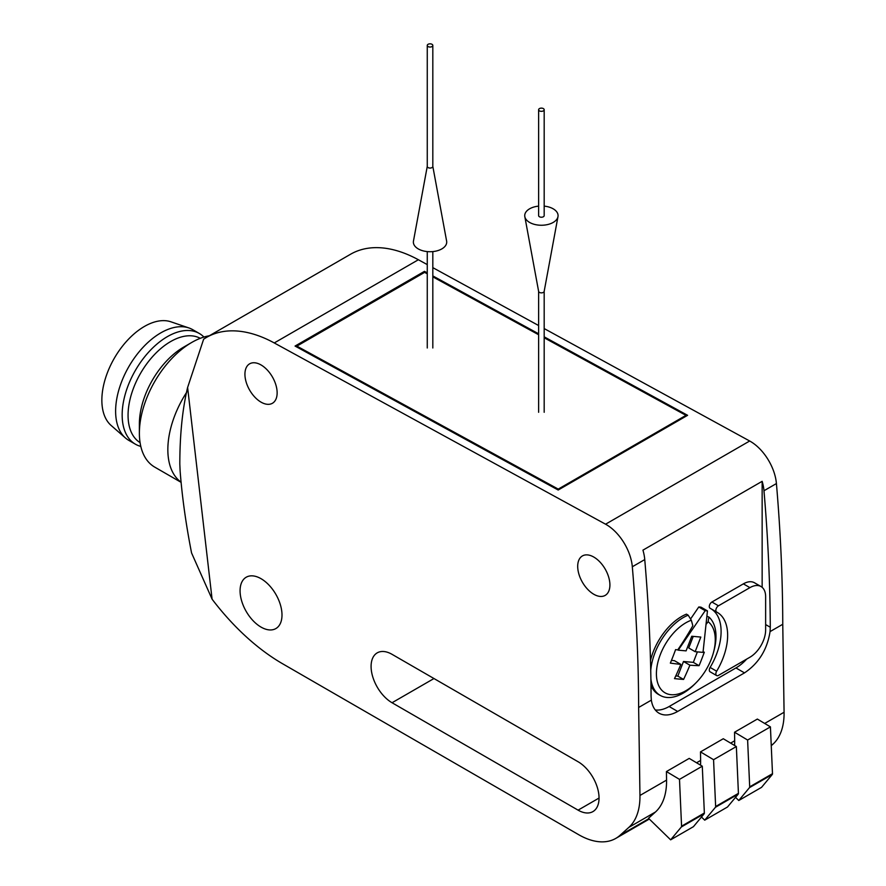 <?xml version="1.0" encoding="UTF-8"?>
<svg xmlns="http://www.w3.org/2000/svg" width="886" height="886" viewBox="0 0 886 886"><rect width="100%" height="100%" fill="white"/><g stroke="black" fill="none" stroke-linecap="round" stroke-linejoin="round"><path stroke-width="1.33" d="M734.594 745.48A74.114 42.783 -120 0 0 734.682 740.774L734.549 732.224L757.353 719.067L770.421 726.874L747.618 740.032L734.549 732.224M700.527 765.15A74.114 42.783 -120 0 0 700.616 760.443L700.494 751.893L723.286 738.736L736.355 746.544L713.562 759.701L700.494 751.893M771.252 745.713L772.969 744.162A74.114 42.783 -120 0 0 784.077 712.255L782.759 624.276A1667.585 962.783 -120 0 0 776.424 483.557A37.057 21.397 -120 0 0 749.678 441.006L544.181 328.573M638.64 707.471A1667.585 962.783 -120 0 0 632.316 566.763A37.057 21.397 -120 0 0 605.57 524.202L274.261 342.948A140.808 81.302 -120 0 0 206.46 337.433A140.808 81.302 -120 0 0 203.636 339.205L187.611 387.47L212.086 599.18A185.274 106.973 -120 0 0 282.712 663.824L578.735 834.723A74.114 42.783 -120 0 0 615.792 838.4A74.114 42.783 -120 0 0 620.034 835.31L628.861 827.369A74.114 42.783 -120 0 0 639.958 795.462L638.64 707.471L651.343 700.139C652.306 706.363 654.865 710.716 659.018 713.208C664.278 716.054 670.492 715.467 677.679 711.458L744.495 672.884C758.704 663.359 767.221 649.604 770.056 631.607L782.759 624.276M702.288 766.202L704.359 813.016A1.85 1.074 -120 0 1 704.148 813.802L693.439 826.671L670.636 839.828L648.519 818.265L655.452 812.008A74.114 42.783 -120 0 0 666.56 780.112L666.427 771.562L689.219 758.394L702.288 766.202L679.496 779.37L666.427 771.562M770.056 631.607L770.288 627.255A1667.585 962.783 -120 0 0 763.976 490.744A37.057 21.397 -120 0 0 762.148 481.32L642.937 550.151A37.057 21.397 60 0 1 644.753 559.575A1667.585 962.783 60 0 1 651.077 696.086L651.343 700.139M655.252 709.941A37.057 21.397 120 0 0 669.129 706.519L735.945 667.944A37.057 21.397 120 0 0 746.665 659.106M762.148 587.34L762.148 481.32M707.46 610.897A51.875 29.947 120 0 0 705.201 610.687L678.222 650.169L686.085 650.878L691.756 636.259L700.826 637.067L695.156 651.686L703.019 652.384L707.46 610.897L701.036 607.187A51.875 29.947 120 0 0 698.777 606.988L690.559 619.015M706.884 616.279L708.855 617.01A46.249 26.702 -60 0 1 713.939 650.789L713.418 652.705A41.62 24.033 -60 0 1 696.097 682.707A41.62 24.033 -60 0 1 656.515 676.583A41.62 24.033 -60 0 1 691.313 620.233A268.248 125.624 52 0 1 692.83 625.726A267.782 216.771 132.8 0 1 677.735 649.892A268.547 56.748 -158.8 0 1 675.586 649.615A267.627 211.067 95.1 0 1 670.348 663.116A268.547 56.748 21.2 0 0 680.825 664.378A268.547 211.798 95.1 0 1 674.501 678.621A267.627 56.549 21.2 0 0 683.582 679.429A268.547 211.798 -84.9 0 0 689.906 665.187A268.547 56.748 21.2 0 0 699.076 665.685A267.627 211.067 -84.9 0 0 704.315 652.185A268.547 56.748 -158.8 0 1 703.052 652.129M650.734 670.591A46.249 26.702 -60 0 1 688.167 615.172L686.451 614.142A46.282 26.724 120 0 0 650.49 660.447M650.977 685.41A46.282 26.724 120 0 0 658.719 694.58L660.458 695.532A46.249 26.702 -60 0 1 650.9 679.119M716.663 671.211L710.118 667.435A3.71 2.137 120 0 0 710.074 671.787L716.619 675.564A3.71 2.137 120 0 0 718.468 675.387L749.91 657.235A22.239 12.836 120 0 0 765.637 630.001L765.637 596.721A22.239 12.836 120 0 0 761.03 586.543A22.239 12.836 120 0 0 749.91 587.639L718.468 605.803A3.71 2.137 120 0 0 716.054 609.059A3.71 2.137 120 0 0 716.619 612.038A3.71 2.137 120 0 0 716.663 612.06A50.026 28.884 120 0 1 717.283 612.392A50.026 28.884 120 0 1 716.663 671.211A3.71 2.137 120 0 0 716.619 675.564M710.118 667.435A50.026 28.884 120 0 0 711.358 608.992M761.03 586.543L754.484 582.767A22.239 12.836 120 0 0 743.365 583.863L711.923 602.015A3.71 2.137 120 0 0 709.498 605.282A3.71 2.137 120 0 0 710.074 608.25A3.71 2.137 120 0 0 710.118 608.272L716.575 612.005M706.009 624.442A268.248 198.497 -21.1 0 0 708.147 621.739A41.62 24.033 -60 0 1 713.418 652.705M705.201 610.687L698.777 606.988M708.147 621.739L708.855 617.01M688.167 615.172L691.313 620.233M696.097 682.707L694.702 684.125A46.249 26.702 -60 0 1 660.458 695.532M593.797 594.262A22.781 13.157 -120 0 0 605.193 595.392A22.781 13.157 -120 0 0 605.193 569.089A22.781 13.157 -120 0 0 582.412 555.932A22.781 13.157 -120 0 0 578.923 574.183A22.781 13.157 -120 0 0 593.797 594.262M261.038 402.144A22.781 13.157 -120 0 0 272.423 403.274A22.781 13.157 -120 0 0 272.423 376.971A22.781 13.157 -120 0 0 249.642 363.814A22.781 13.157 -120 0 0 246.153 382.065A22.781 13.157 -120 0 0 261.038 402.144M392.044 654.333A29.648 17.111 -120 0 0 377.226 652.86A29.648 17.111 -120 0 0 372.685 676.616A29.648 17.111 -120 0 0 392.044 702.742L578.082 810.147A29.648 17.111 -120 0 0 592.9 811.609A29.648 17.111 -120 0 0 597.452 787.853A29.648 17.111 -120 0 0 578.082 761.738L392.044 654.333M261.038 627.1A29.648 17.111 -120 0 0 275.856 628.573A29.648 17.111 -120 0 0 275.856 594.34A29.648 17.111 -120 0 0 246.219 577.218A29.648 17.111 -120 0 0 241.668 600.974A29.648 17.111 -120 0 0 261.038 627.1M187.611 387.47C182.438 409.088 179.847 434.638 179.814 464.098L180.124 471.053C182.106 496.791 185.916 524.091 191.564 552.942L212.086 599.18M427.262 264.604L418.369 259.742A140.808 81.302 -120 0 0 350.568 254.238L206.46 337.433M538.622 325.527L432.822 267.65M544.181 336.835L687.602 415.312L558.191 490.024L295.06 346.061L424.472 271.349L427.262 272.866M432.822 275.911L538.622 333.8M180.954 482.095A74.114 42.783 -60 0 1 186.691 392.265M180.965 482.261L154.718 467.11A74.114 42.783 -60 0 1 139.379 433.188A74.114 42.783 -60 0 1 191.775 342.428A74.114 42.783 -60 0 1 209.317 335.783M139.379 433.188L139.379 423.907A62.74 36.226 -60 0 1 183.745 347.068L191.775 342.428M140.066 442.601A60.215 34.764 -60 0 1 140.531 373.349A60.215 34.764 -60 0 1 200.269 338.319M140.808 446.4A63.925 36.902 -60 0 1 135.403 444.196A63.925 36.902 -60 0 1 135.403 370.381A63.925 36.902 -60 0 1 199.328 333.479A63.925 36.902 -60 0 1 203.935 337.057M135.403 444.196L128.858 440.408A63.925 36.902 -60 0 1 125.447 437.972A63.925 36.902 -60 0 1 128.858 366.605A63.925 36.902 -60 0 1 188.951 327.964A63.925 36.902 -60 0 1 192.771 329.703L199.328 333.479M125.447 437.972L111.115 425.446A60.215 34.764 -60 0 1 114.327 358.221A60.215 34.764 -60 0 1 170.943 321.817L188.951 327.964M424.472 272.445L424.472 271.349M685.985 416.243L685.985 415.357L558.246 489.105L296.876 346.116L424.615 272.367L427.262 273.818M558.246 489.991L558.246 489.105M296.876 347.057L296.876 346.116M432.822 276.853L538.622 334.742M544.181 337.776L685.985 415.357M699.076 665.685L693.328 662.363L697.393 651.886M695.156 651.686L688.743 647.976L693.24 636.392M680.825 664.378L674.423 660.679L671.455 660.413M683.582 679.429L677.823 676.107L683.494 661.488L693.328 662.363M675.763 675.918L677.823 676.107M689.906 665.187L683.494 661.488M670.636 839.828L681.356 826.959A1.85 1.074 -120 0 0 681.567 826.184L679.496 779.37M770.421 726.874L772.492 773.688A1.85 1.074 -120 0 1 772.282 774.475L761.561 787.344L738.769 800.501L749.478 787.632A1.85 1.074 -120 0 0 749.689 786.846L747.618 740.032M735.535 797.356L738.769 800.501M701.468 817.014L704.702 820.17L727.495 807.002L738.215 794.133A1.85 1.074 -120 0 0 738.426 793.358L736.355 746.544M704.702 820.17L715.423 807.301A1.85 1.074 -120 0 0 715.633 806.515L713.562 759.701M432.003 44.3A2.78 1.606 180 0 1 432.822 45.43A2.78 1.606 180 0 1 430.042 47.036A2.78 1.606 180 0 1 427.262 45.43A2.78 1.606 180 0 1 428.979 43.957A2.78 1.606 180 0 1 432.003 44.3M432.8 166.291A2.78 1.606 180 0 1 432.822 166.457A2.78 1.606 180 0 1 430.042 168.063A2.78 1.606 180 0 1 427.262 166.457A2.78 1.606 180 0 1 427.274 166.291M432.822 166.369L446.622 241.081A16.679 9.624 180 0 1 430.042 251.724A16.679 9.624 180 0 1 413.463 241.081L427.262 166.369M543.362 108.59A2.78 1.606 180 0 1 544.181 109.731A2.78 1.606 180 0 1 541.401 111.337A2.78 1.606 180 0 1 538.622 109.731A2.78 1.606 180 0 1 540.338 108.247A2.78 1.606 180 0 1 543.362 108.59M544.181 109.731L544.181 215.619A2.78 1.606 180 0 1 541.401 217.225A2.78 1.606 180 0 1 538.622 215.619L538.622 109.731M544.181 206.128A16.679 9.624 180 0 1 553.185 208.819A16.679 9.624 180 0 1 557.981 216.638A16.679 9.624 180 0 1 541.401 225.254A16.679 9.624 180 0 1 524.822 216.638A16.679 9.624 180 0 1 538.622 206.128M544.181 291.261A2.78 1.606 180 0 1 544.159 291.428A2.78 1.606 180 0 1 541.401 292.867A2.78 1.606 180 0 1 538.633 291.428A2.78 1.606 180 0 1 538.622 291.261M730.629 743.121L734.682 740.774M696.562 762.78L700.616 760.443M764.684 723.452L784.077 712.255M639.958 795.462L666.56 780.112M628.861 827.369L655.452 812.008M620.034 835.31L648.906 818.642M771.23 745.17L772.969 744.162M763.976 490.744L776.424 483.557M632.316 566.763L644.753 559.575M605.57 524.202L749.678 441.006M274.261 342.948L418.369 259.742M392.044 702.742L433.974 678.532M578.082 810.147L599.047 798.042M744.495 672.884L735.945 667.944M677.679 711.458L669.129 706.519M770.288 627.255L765.637 624.575M749.91 587.639L743.365 583.863M718.468 605.803L711.923 602.015M704.148 813.802L681.356 826.959M704.359 813.016L681.567 826.184M772.282 774.475L749.478 787.632M772.492 773.688L749.689 786.846M715.423 807.301L738.215 794.133M715.633 806.515L738.426 793.358M615.792 838.4L649.316 819.041M716.619 612.038L710.074 608.25M427.262 45.43L427.262 166.457M432.822 45.43L432.822 166.457M427.262 251.591L427.262 347.988M432.822 251.591L432.822 347.988M544.159 291.428L557.981 216.638M538.633 291.428L524.822 216.638M538.622 291.35L538.622 412.289M544.181 291.35L544.181 412.289"/></g></svg>
